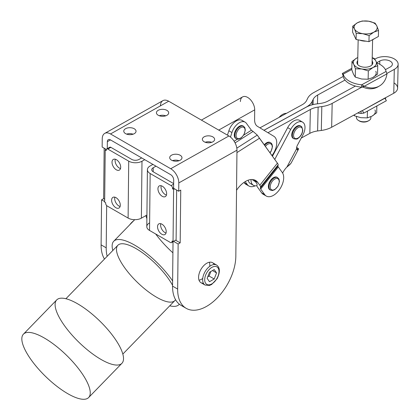 <?xml version="1.0" encoding="UTF-8"?>
<svg xmlns="http://www.w3.org/2000/svg" width="420" height="420" viewBox="0 0 420 420"><rect width="100%" height="100%" fill="white"/><g stroke="black" fill="none" stroke-linecap="round" stroke-linejoin="round"><path stroke-width="0.63" d="M147.404 169.685L146.795 226.606A9.382 5.35 0.6 0 0 149.541 230.444L150.155 173.523A9.382 5.35 -179.4 0 1 147.404 169.685A9.382 5.35 -179.4 0 1 150.155 165.958L152.911 164.404L150.155 165.958A9.382 5.35 0.6 0 0 150.155 173.523L171.077 185.603L173.649 184.154L171.077 185.603A2.163 1.265 60.6 0 1 172.589 188.265L173.612 187.688L172.589 188.265L172.583 188.858L173.602 188.281L172.583 188.858L173.602 189.446L174.626 188.874L173.602 189.446L173.045 241.626L172.022 241.038L172.016 241.626A2.163 1.265 60.6 0 1 171.549 242.634A2.163 1.265 60.6 0 1 170.468 242.524A2.163 1.265 -119.4 0 0 172.016 241.626L172.541 241.332L172.016 241.626L172.022 241.038L173.045 241.626L176.106 239.904L173.045 241.626L173.602 189.446L172.583 188.858L172.589 188.265A2.163 1.265 -119.4 0 0 171.077 185.603L150.155 173.523L149.541 230.444L170.468 242.524L149.541 230.444A9.382 5.35 -179.4 0 1 149.541 222.878M173.654 183.598L153.216 171.796A5.05 2.882 -179.4 0 1 153.216 167.727L155.972 166.173L153.216 167.727L153.174 171.775L153.216 167.727A5.05 2.882 0.6 0 0 151.736 169.733A5.05 2.882 0.6 0 0 153.216 171.796L173.654 183.598M144.748 159.689L141.986 161.243L141.377 218.164L146.916 215.045L141.377 218.164A9.382 5.35 -179.4 0 1 128.105 218.069L128.72 161.149A9.382 5.35 0.6 0 0 141.986 161.243L144.748 159.689M109.31 148.213A2.163 1.265 60.6 0 1 110.859 147.341L131.78 159.422A5.05 2.882 0.6 0 0 138.925 159.474L141.687 157.92L138.925 159.474A5.05 2.882 -179.4 0 1 131.78 159.422L110.859 147.341L107.798 149.069L128.72 161.149L107.798 149.069A2.163 1.265 -119.4 0 0 106.244 149.961L106.239 150.554L105.221 149.966L104.659 202.141L105.677 202.734L105.672 203.327L105.677 202.734L104.659 202.141L105.221 149.966L106.239 150.554L106.244 149.961A2.163 1.265 60.6 0 1 106.717 148.958A2.163 1.265 60.6 0 1 107.798 149.069L110.859 147.341A2.163 1.265 -119.4 0 0 109.778 147.236L106.717 148.958M176.642 190.034L176.106 239.904L176.642 190.034M160.786 223.692A6.137 3.586 -119.4 0 0 161.816 229.247A6.137 3.586 -119.4 0 0 166.031 233.011A6.137 3.586 60.6 0 1 161.816 229.247A6.137 3.586 60.6 0 1 160.786 223.692M161.196 185.745A6.137 3.586 -119.4 0 0 162.225 191.299A6.137 3.586 -119.4 0 0 166.441 195.064A6.137 3.586 60.6 0 1 162.225 191.299A6.137 3.586 60.6 0 1 161.196 185.745M107.184 205.989A2.163 1.265 60.6 0 1 105.672 203.327A2.163 1.265 -119.4 0 0 107.184 205.989L128.105 218.069L107.184 205.989M116.303 169.79A6.137 3.586 60.6 0 1 112.628 160.057A6.137 3.586 60.6 0 1 120.141 164.399A6.137 3.586 60.6 0 1 116.303 169.79A6.137 3.586 -119.4 0 0 119.364 170.095A6.137 3.586 -119.4 0 0 120.388 165.149A6.137 3.586 -119.4 0 0 116.414 159.71A6.137 3.586 -119.4 0 0 113.348 159.401A6.137 3.586 -119.4 0 0 112.324 164.346A6.137 3.586 -119.4 0 0 116.303 169.79M115.894 207.737A6.137 3.586 60.6 0 1 112.219 198.009A6.137 3.586 60.6 0 1 119.732 202.346A6.137 3.586 60.6 0 1 115.894 207.737A6.137 3.586 -119.4 0 0 118.96 208.042A6.137 3.586 -119.4 0 0 119.984 203.096A6.137 3.586 -119.4 0 0 116.004 197.657A6.137 3.586 -119.4 0 0 112.938 197.347A6.137 3.586 -119.4 0 0 111.914 202.293A6.137 3.586 -119.4 0 0 115.894 207.737M106.239 149.389L105.221 149.966L106.239 149.389M162.341 186.228A6.137 3.586 -119.4 0 0 159.28 185.918A6.137 3.586 -119.4 0 0 158.256 190.864A6.137 3.586 -119.4 0 0 162.236 196.308A6.137 3.586 -119.4 0 0 165.296 196.613A6.137 3.586 -119.4 0 0 166.32 191.667A6.137 3.586 -119.4 0 0 162.341 186.228M120.104 206.493A6.137 3.586 60.6 0 1 115.883 202.729A6.137 3.586 60.6 0 1 114.854 197.174A6.137 3.586 -119.4 0 0 115.883 202.729A6.137 3.586 -119.4 0 0 120.104 206.493M161.931 224.175A6.137 3.586 -119.4 0 0 158.87 223.865A6.137 3.586 -119.4 0 0 157.847 228.811A6.137 3.586 -119.4 0 0 161.826 234.255A6.137 3.586 -119.4 0 0 164.887 234.559A6.137 3.586 -119.4 0 0 165.91 229.614A6.137 3.586 -119.4 0 0 161.931 224.175M120.508 168.546A6.137 3.586 60.6 0 1 116.293 164.782A6.137 3.586 60.6 0 1 115.264 159.227A6.137 3.586 -119.4 0 0 116.293 164.782A6.137 3.586 -119.4 0 0 120.508 168.546M240.413 101.588A10.106 5.906 60.6 0 1 247.648 97.414A10.106 5.906 60.6 0 1 254.704 109.841L254.594 119.669A14.432 8.332 120 0 0 257.497 126.367L273.835 136.285A14.432 8.332 -60 0 1 271.955 155.578A14.432 8.332 120 0 0 273.835 136.285L257.497 126.367A14.432 8.332 -60 0 1 254.594 119.669L254.704 109.841L218.715 130.095L254.704 109.841A10.106 5.906 -119.4 0 0 250.394 99.645A10.106 5.906 -119.4 0 0 242.603 96.91L201.401 120.099M128.105 218.069A9.382 5.35 0.6 0 0 141.377 218.164L141.986 161.243A9.382 5.35 -179.4 0 1 128.72 161.149L128.105 218.069M162.236 196.308A6.137 3.586 60.6 0 1 158.56 186.575A6.137 3.586 60.6 0 1 166.073 190.916A6.137 3.586 60.6 0 1 162.236 196.308M161.826 234.255A6.137 3.586 60.6 0 1 158.151 224.527A6.137 3.586 60.6 0 1 165.664 228.863A6.137 3.586 60.6 0 1 161.826 234.255M104.69 199.264L103.63 198.655L101.588 199.804L104.664 201.579L101.588 199.804L103.63 198.655L104.69 199.264M104.171 148.197L103.63 198.655L104.171 148.197M106.328 149.441L102.155 147.031L102.244 138.731L102.155 147.031L106.328 149.441M180.747 190.082L178.71 191.231L173.602 188.281L178.71 191.231L180.747 190.082L180.18 242.849L175.581 240.198L180.18 242.849L180.747 190.082M183.782 306.569A41.139 23.751 -60 0 1 172.552 286.115L173.03 241.616L172.552 286.115L177.655 289.065L178.138 243.999L173.539 241.343L178.138 243.999L180.18 242.849L178.138 243.999L177.655 289.065A41.139 23.751 120 0 0 206.378 306.49A41.139 23.751 120 0 0 235.83 256.316L236.969 150.181L178.799 182.931L178.71 191.231L178.799 182.931A11.55 6.752 -119.4 0 0 170.735 168.73L110.513 133.959A11.55 6.752 -119.4 0 0 102.244 138.731A11.55 6.752 60.6 0 1 104.748 133.382A11.55 6.752 60.6 0 1 110.513 133.959L168.688 101.215A11.55 6.752 -119.4 0 0 162.923 100.637L104.748 133.382M203.38 283.222A11.55 6.667 -60 0 1 200.97 269.356A11.55 6.667 -60 0 1 214.184 264.516M104.486 259.056A41.139 23.751 -60 0 1 101.105 244.865L101.588 199.804L101.105 244.865L106.208 247.816L106.659 205.579L106.208 247.816L101.105 244.865A41.139 23.751 120 0 0 104.486 259.056M107.273 148.643L107.347 141.677A4.331 2.531 60.6 0 1 110.45 139.886L170.672 174.657A4.331 2.531 60.6 0 1 173.691 179.981L173.602 188.281L173.691 179.981A4.331 2.531 -119.4 0 0 170.672 174.657L110.45 139.886A4.331 2.531 -119.4 0 0 108.287 139.671A4.331 2.531 -119.4 0 0 107.347 141.677L110.486 139.912L107.347 141.677L107.273 148.643M158.225 110.302A6.137 3.497 0.6 0 0 156.429 112.739A6.137 3.497 0.6 0 0 162.524 116.303A6.137 3.497 0.6 0 0 168.698 112.87A6.137 3.497 0.6 0 0 164.929 109.594A6.137 3.497 0.6 0 0 158.225 110.302A6.137 3.497 -179.4 0 1 168.488 111.946A6.137 3.497 -179.4 0 1 160.976 116.172A6.137 3.497 -179.4 0 1 158.225 110.302M159.28 115.736A6.137 3.497 -179.4 0 1 165.784 115.805A6.137 3.497 0.6 0 0 159.28 115.736M125.57 128.688A6.137 3.497 0.6 0 0 123.769 131.124A6.137 3.497 0.6 0 0 129.869 134.689A6.137 3.497 0.6 0 0 136.038 131.255A6.137 3.497 0.6 0 0 132.269 127.979A6.137 3.497 0.6 0 0 125.57 128.688A6.137 3.497 -179.4 0 1 135.828 130.326A6.137 3.497 -179.4 0 1 128.315 134.558A6.137 3.497 -179.4 0 1 125.57 128.688M126.62 134.122A6.137 3.497 -179.4 0 1 133.124 134.19A6.137 3.497 0.6 0 0 126.62 134.122M205.212 142.254A6.137 3.497 -179.4 0 1 211.717 142.322A6.137 3.497 0.6 0 0 205.212 142.254M204.157 136.82A6.137 3.497 0.6 0 0 202.361 139.256A6.137 3.497 0.6 0 0 206.131 142.532A6.137 3.497 0.6 0 0 212.835 141.829A6.137 3.497 0.6 0 0 214.631 139.388A6.137 3.497 0.6 0 0 210.861 136.112A6.137 3.497 0.6 0 0 204.157 136.82M172.552 160.64A6.137 3.497 -179.4 0 1 179.056 160.708A6.137 3.497 0.6 0 0 172.552 160.64M171.497 155.206A6.137 3.497 0.6 0 0 169.701 157.642A6.137 3.497 0.6 0 0 173.471 160.918A6.137 3.497 0.6 0 0 180.175 160.214A6.137 3.497 0.6 0 0 181.97 157.773A6.137 3.497 0.6 0 0 178.201 154.497A6.137 3.497 0.6 0 0 171.497 155.206M206.845 263.204A11.55 6.667 120 0 0 199.216 273.373A11.55 6.667 120 0 0 200.97 282.692L205.049 285.049A11.55 6.667 -60 0 1 202.661 279.762A11.55 6.667 120 0 0 205.049 285.049L209.475 285.443L211.638 284.492L217.098 278.738C220.253 272.087 220.085 267.524 216.599 265.046A11.55 6.667 120 0 0 207.701 268.139A11.55 6.667 120 0 0 202.661 279.762A11.55 6.667 -60 0 1 207.701 268.139A11.55 6.667 -60 0 1 216.599 265.046L212.515 262.689A11.55 6.667 120 0 0 206.845 263.204M160.424 105.866A11.55 6.752 60.6 0 1 168.688 101.215L228.911 135.98L170.735 168.73A11.55 6.752 60.6 0 1 178.799 182.931L236.969 150.181A11.55 6.752 -119.4 0 0 228.911 135.98L168.688 101.215L110.513 133.959L170.735 168.73L228.911 135.98A11.55 6.752 60.6 0 1 236.969 150.181L235.83 256.316A41.139 23.751 -60 0 1 217.707 297.47A41.139 23.751 -60 0 1 186.17 308.317A41.139 23.751 -60 0 1 177.655 289.065L172.552 286.115A41.139 23.751 120 0 0 181.067 305.371L186.17 308.317M199.012 280.187A11.55 6.667 120 0 0 202.734 278.455M212.835 141.829A6.137 3.497 -179.4 0 1 202.571 140.185A6.137 3.497 -179.4 0 1 210.084 135.959A6.137 3.497 -179.4 0 1 212.835 141.829M180.175 160.214A6.137 3.497 -179.4 0 1 169.911 158.571A6.137 3.497 -179.4 0 1 177.424 154.34A6.137 3.497 -179.4 0 1 180.175 160.214M107.179 256.284A41.139 23.751 -60 0 1 106.208 247.816A41.139 23.751 120 0 0 107.179 256.284M263.975 130.3L306.29 107.137L263.975 130.3M259.949 127.859L302.159 104.748L259.949 127.859M267.955 132.715L310.375 109.494A17.32 9.739 -178.7 0 1 318.134 107.09L321.825 106.586A23.095 12.983 1.3 0 0 332.178 103.383L364.024 85.948L332.178 103.383A23.095 12.983 -178.7 0 1 321.825 106.586L321.3 130.457A23.095 12.983 1.3 0 0 331.648 127.249L332.178 103.383L331.648 127.249L361.294 111.022L331.648 127.249A23.095 12.983 -178.7 0 1 321.3 130.457L321.825 106.586L318.134 107.09A17.32 9.739 1.3 0 0 310.375 109.494L309.844 133.361A17.32 9.739 -178.7 0 1 317.609 130.956L318.134 107.09L317.609 130.956L321.3 130.457L317.609 130.956A17.32 9.739 1.3 0 0 309.844 133.361L310.375 109.494L267.955 132.715M386.899 73.421L394.301 69.368A13.136 7.387 1.3 0 0 394.296 58.921A13.136 7.387 1.3 0 0 375.721 58.643L374.819 59.141L375.721 58.643A13.136 7.387 -178.7 0 1 390.112 57.277A13.136 7.387 -178.7 0 1 398.144 64.297A13.136 7.387 -178.7 0 1 394.301 69.368L386.899 73.421M343.166 76.472L313.598 92.657A23.095 12.983 1.3 0 0 307.624 98.39L306.637 100.448A17.32 9.739 -178.7 0 1 302.159 104.748A17.32 9.739 1.3 0 0 306.637 100.448L307.624 98.39A23.095 12.983 -178.7 0 1 313.598 92.657L343.166 76.472M263.928 130.273L306.238 107.105A23.095 12.983 1.3 0 0 312.212 101.372L313.205 99.314A17.32 9.739 -178.7 0 1 317.683 95.014L345.009 80.052L317.683 95.014A17.32 9.739 1.3 0 0 313.205 99.314L313.084 104.591L313.205 99.314L312.212 101.372L312.139 104.832L312.212 101.372A23.095 12.983 -178.7 0 1 306.238 107.105L263.928 130.273M376.667 62.722L379.806 61A7.361 4.137 -178.7 0 1 390.217 61.157A7.361 4.137 -178.7 0 1 390.217 67.011L385.413 69.641L390.217 67.011A7.361 4.137 1.3 0 0 392.375 64.171A7.361 4.137 1.3 0 0 387.87 60.233A7.361 4.137 1.3 0 0 379.806 61L376.667 62.722M355.42 86.063L328.094 101.026A17.32 9.739 -178.7 0 1 320.334 103.43L316.643 103.929A23.095 12.983 1.3 0 0 306.29 107.137A23.095 12.983 -178.7 0 1 316.643 103.929L320.334 103.43A17.32 9.739 1.3 0 0 328.094 101.026L355.42 86.063M317.489 103.814L317.683 95.014L317.489 103.814M273.551 153.232L274.255 152.849L273.551 153.232M301.235 138.075L309.844 133.361L301.235 138.075M394.002 82.929A13.136 7.387 -178.7 0 1 393.771 93.235L385.45 97.797L393.771 93.235L394.301 69.368L393.771 93.235A13.136 7.387 1.3 0 0 397.619 88.163L398.144 64.297M379.733 64.281L379.806 61L379.733 64.281M264.904 194.88A14.432 8.332 -60 0 1 261.623 192.833L257.623 187.283L261.623 192.833L264.689 194.602L260.684 189.053A4.331 0.887 38.5 0 1 260.316 188.213L260.558 186.947A8.662 1.774 -141.5 0 0 259.828 185.267L257.812 182.474L254.751 180.71L256.767 183.503A4.331 0.887 38.5 0 1 257.129 184.343L256.893 185.603A8.662 1.774 -141.5 0 0 257.623 187.283A8.662 1.774 38.5 0 1 256.893 185.603L257.129 184.343A4.331 0.887 -141.5 0 0 256.767 183.503L254.751 180.71A20.207 11.665 120 0 0 253.953 179.765A20.207 11.665 -60 0 1 254.751 180.71L257.812 182.474A20.207 11.665 120 0 0 255.602 180.448A20.207 11.665 120 0 0 236.539 190.26A20.207 11.665 -60 0 1 257.812 182.474L259.828 185.267L277.426 163.159L259.46 138.254L236.943 152.597L259.46 138.254L257.281 135.103L277.426 163.159L259.828 185.267A8.662 1.774 38.5 0 1 260.558 186.947L260.316 188.213A4.331 0.887 -141.5 0 0 260.684 189.053L278.281 166.945A4.331 0.887 38.5 0 1 277.914 166.105L260.316 188.213L277.914 166.105L278.156 164.84L260.558 186.947L278.156 164.84A8.662 1.774 -141.5 0 0 277.426 163.159A8.662 1.774 38.5 0 1 278.156 164.84L277.914 166.105A4.331 0.887 -141.5 0 0 278.281 166.945L282.287 172.494A14.432 8.332 -60 0 1 279.731 189.263A14.432 8.332 -60 0 1 266.269 196.046A14.432 8.332 -60 0 1 264.689 194.602L261.623 192.833A14.432 8.332 120 0 0 263.209 194.282L266.269 196.046M257.281 135.103L236.817 148.139L257.281 135.103L253.076 131.429L235.084 142.895L253.076 131.429L257.281 135.103M251.391 130.237L253.076 131.429L251.391 130.237L243.663 135.161L251.391 130.237L246.393 123.312L251.391 130.237M237.426 139.136L234.134 141.23L237.426 139.136M245.128 122.157L242.067 120.388A11.55 6.667 120 0 0 228.863 130.762L227.456 135.14L228.863 130.762L231.929 132.531A11.55 6.667 -60 0 1 245.128 122.157A11.55 6.667 -60 0 1 246.393 123.312A11.55 6.667 120 0 0 238.933 122.987A11.55 6.667 120 0 0 231.929 132.531L230.47 137.056L231.929 132.531L228.863 130.762A11.55 6.667 -60 0 1 235.872 121.217A11.55 6.667 -60 0 1 243.332 121.548M278.281 166.945L260.684 189.053L264.689 194.602A14.432 8.332 120 0 0 278.659 190.722A14.432 8.332 120 0 0 282.287 172.494L278.281 166.945M290.078 164.409L286.902 167.055L296.635 148.759L297.496 150.097L298.583 148.801L296.604 147.767L298.583 148.801A10.106 0.493 28 0 0 296.635 147.488A10.106 0.493 -152 0 1 298.583 148.801L298.216 149.741L296.635 148.759L286.902 167.055L291.055 163.207L298.216 149.741M251.039 179.54A11.55 6.667 120 0 0 256.882 185.677A11.55 6.667 -60 0 1 253.423 185.299A11.55 6.667 -60 0 1 251.039 179.54M252.1 184.054A11.55 6.667 -60 0 1 248.168 180.201A11.55 6.667 120 0 0 250.362 183.53L253.423 185.299M279.022 117.411A11.55 6.667 -60 0 1 286.44 113.353A11.55 6.667 120 0 0 279.022 117.411M290.724 129.412L287.663 127.643L272.444 156.251L287.663 127.643L290.724 129.412A11.55 6.667 -60 0 1 302.605 122.136A11.55 6.667 -60 0 1 302.941 134.867A11.55 6.667 120 0 0 302.248 121.958A11.55 6.667 120 0 0 290.724 129.412L274.743 159.448L290.724 129.412M302.605 122.136L299.544 120.372A11.55 6.667 120 0 0 287.663 127.643A11.55 6.667 -60 0 1 300.867 121.611M296.635 148.759A4.331 2.499 -60 0 1 297.355 145.367L302.941 134.867L297.355 145.367A4.331 2.499 120 0 0 296.635 148.759M282.634 173.04L282.965 172.415A13.713 7.917 -60 0 1 286.902 167.055A13.713 7.917 120 0 0 282.965 172.415L282.634 173.04M357.704 112.985A21.651 12.175 1.3 0 0 361.043 113.447L361.095 111.127L361.043 113.447A21.651 12.175 -178.7 0 1 357.704 112.985M385.518 97.755L385.497 98.742L385.518 97.755M361.043 113.447L363.788 113.111L362.381 110.591L361.095 111.064L362.381 110.591L363.746 113.138L386.369 100.748L363.788 113.111L361.043 113.447M362.36 110.602L385.518 97.692L384.962 98.228L386.369 100.748L363.788 113.111L386.369 100.748L384.972 98.222M384.962 98.228L362.381 110.591M363.788 113.111L386.369 100.748M386.101 71.437L386.962 73.852L386.101 71.437L361.678 84.808L361.62 87.192L362.901 87.071L364.381 86.216L361.678 84.808L364.381 86.216L386.962 73.852L364.381 86.216A21.651 17.446 60 0 0 386.962 73.852A21.651 17.446 -120 0 1 379.376 86.027A21.651 17.446 -120 0 1 364.381 86.216L362.901 87.071L361.62 87.192A21.651 12.175 -178.7 0 1 343.166 76.535A21.651 12.175 1.3 0 0 361.62 87.192L361.678 84.808A21.651 12.175 -178.7 0 1 343.219 74.151L343.166 76.535L343.219 74.151A21.651 12.175 1.3 0 0 361.678 84.808L386.101 71.437A21.651 12.175 1.3 0 0 376.719 62.864A21.651 12.175 -178.7 0 1 386.101 71.437M343.103 74.891L342.321 73.474L351.834 68.266L342.316 73.479L343.219 74.151L351.808 69.447L343.219 74.151L342.316 73.479L343.177 75.92M378.62 86.431A21.651 17.446 -120 0 1 362.901 87.071A21.651 17.446 60 0 0 377.895 86.882L379.376 86.027M247.548 184.863A14.432 8.332 -60 0 1 244.272 182.816L247.338 184.585A14.432 8.332 120 0 0 255.161 185.824A14.432 8.332 -60 0 1 248.918 186.029A14.432 8.332 -60 0 1 247.338 184.585L244.272 182.816A14.432 8.332 120 0 0 245.858 184.259M247.338 184.585L245.201 181.624L247.338 184.585M133.681 220.731A14.432 8.332 120 0 0 129.644 224.889A14.432 8.332 -60 0 1 133.681 220.731M301.749 127.759A6.353 3.665 -60 0 1 298.426 137.802A6.353 3.665 -60 0 1 293.995 132.977A6.353 3.665 -60 0 1 301.749 127.759A6.353 3.665 120 0 0 293.995 132.977A6.353 3.665 120 0 0 298.426 137.802A6.353 3.665 120 0 0 301.749 127.759M301.639 126.714A7.219 4.169 120 0 0 301.056 126.242A7.219 4.169 120 0 0 293.837 130.41A7.219 4.169 120 0 0 293.837 138.742A7.219 4.169 -60 0 1 293.837 130.41A7.219 4.169 -60 0 1 301.056 126.242A7.219 4.169 -60 0 1 301.639 126.714M293.543 138.542A7.219 4.169 -60 0 1 293.223 130.053A7.219 4.169 -60 0 1 300.736 126.089A7.219 4.169 120 0 0 300.442 125.89A7.219 4.169 120 0 0 293.223 130.053A7.219 4.169 120 0 0 293.223 138.39L293.837 138.742C296.126 139.282 297.518 139.151 298.016 138.348C300.862 136.343 302.458 133.602 302.799 130.127L301.775 126.819L300.442 125.89M271.11 183.236A6.353 3.665 -60 0 1 278.838 179.823A6.353 3.665 -60 0 1 274.187 189.709A6.353 3.665 -60 0 1 271.11 183.236A6.353 3.665 120 0 0 274.187 189.709A6.353 3.665 120 0 0 278.838 179.823A6.353 3.665 120 0 0 271.11 183.236M270.007 182.742A7.219 4.169 120 0 0 270.491 190.15A7.219 4.169 -60 0 1 270.007 182.742A7.219 4.169 -60 0 1 277.709 177.65A7.219 4.169 120 0 0 270.007 182.742M270.197 189.95A7.219 4.169 -60 0 1 269.393 182.385A7.219 4.169 120 0 0 269.876 189.798L272.333 190.554L274.669 189.756L278.003 186.202L279.452 181.534L278.985 179.051L277.095 177.298A7.219 4.169 120 0 0 269.393 182.385A7.219 4.169 -60 0 1 277.389 177.497A7.219 4.169 120 0 0 277.095 177.298M272.244 146.905A6.353 3.665 -60 0 1 269.908 152.744A6.353 3.665 120 0 0 272.244 146.905A6.353 3.665 120 0 0 269.945 143.645A6.353 3.665 120 0 0 265.361 146.433A6.353 3.665 -60 0 1 269.945 143.645A6.353 3.665 -60 0 1 272.244 146.905M270.013 152.885L271.047 151.384L272.496 146.559L272.013 144.212L270.748 142.832A7.219 4.169 120 0 0 264.621 145.415A7.219 4.169 -60 0 1 270.748 142.832A7.219 4.169 -60 0 1 272.244 146.202M270.433 142.679A7.219 4.169 120 0 0 270.139 142.48A7.219 4.169 120 0 0 264.201 144.827A7.219 4.169 -60 0 1 270.433 142.679M241.227 137.624A6.353 3.665 -60 0 1 236.408 133.355A6.353 3.665 -60 0 1 244.104 127.617A6.353 3.665 -60 0 1 241.227 137.624A6.353 3.665 120 0 0 244.104 127.617A6.353 3.665 120 0 0 236.408 133.355A6.353 3.665 120 0 0 241.227 137.624M243.574 126.263A7.219 4.169 120 0 0 236.36 130.426A7.219 4.169 120 0 0 236.36 138.763A7.219 4.169 -60 0 1 236.36 130.426A7.219 4.169 -60 0 1 243.574 126.263L244.85 127.654L245.322 130.132L243.92 134.736L241.133 137.959C238.954 139.288 237.363 139.555 236.36 138.763L235.746 138.406A7.219 4.169 120 0 1 235.746 130.074A7.219 4.169 120 0 1 242.965 125.906L243.574 126.263M236.066 138.563A7.219 4.169 -60 0 1 235.746 130.074A7.219 4.169 -60 0 1 243.259 126.105A7.219 4.169 120 0 0 242.965 125.906M254.609 180.742A7.397 4.274 120 0 0 254.903 181.172A7.397 4.274 -60 0 1 254.609 180.742M255.097 181.382A7.397 4.274 120 0 0 255.439 181.66A7.397 4.274 -60 0 1 255.097 181.382M373.149 39.501A10.826 6.085 -178.7 0 1 371.684 40.168A10.826 6.085 1.3 0 0 373.149 39.501A10.826 6.085 1.3 0 0 374.372 38.698A10.826 6.085 -178.7 0 1 373.149 39.501M366.004 41.171A10.826 6.085 -178.7 0 1 359.646 40.115A10.826 6.085 1.3 0 0 366.004 41.171M356.47 116.561L356.449 117.563A7.219 4.058 1.3 0 0 360.864 121.422A7.219 4.058 1.3 0 0 368.77 120.671A7.219 4.058 1.3 0 0 370.881 117.883L370.907 116.708M357.494 22.727L352.763 26.161L354.506 28.954A11.55 6.494 -178.7 0 1 357.494 22.727A11.55 6.494 -178.7 0 1 368.644 21.215L362.187 21L357.494 22.727L362.187 21L368.644 21.215A11.55 6.494 -178.7 0 1 376.814 25.93L375.065 23.132L368.644 21.215L375.065 23.132L376.814 25.93A11.55 6.494 -178.7 0 1 373.826 32.156A11.55 6.494 -178.7 0 1 362.675 33.668A11.55 6.494 -178.7 0 1 354.506 28.954L356.218 33.453L362.675 33.668L369.096 35.59L373.826 32.156L378.52 30.429L376.814 25.93L378.52 30.429L373.826 32.156L369.096 35.59L368.959 41.659L378.383 36.498L378.52 30.429L378.383 36.498L368.959 41.659L369.096 35.59L362.675 33.668L356.218 33.453L356.081 39.522L368.959 41.659L356.081 39.522L356.218 33.453L354.506 28.954L352.763 26.161L352.627 32.23L356.081 39.522L352.627 32.23L352.763 26.161L357.494 22.727A11.55 6.494 1.3 0 0 354.506 28.954A11.55 6.494 1.3 0 0 362.675 33.668A11.55 6.494 1.3 0 0 373.826 32.156A11.55 6.494 1.3 0 0 376.814 25.93A11.55 6.494 1.3 0 0 368.644 21.215A11.55 6.494 1.3 0 0 357.494 22.727M358.312 120.367L359.095 120.866A6.137 3.449 1.3 0 0 367.983 121.123A6.137 3.449 1.3 0 0 368.093 121.065L368.897 120.598A7.219 4.058 -178.7 0 1 368.77 120.671A7.219 4.058 -178.7 0 1 358.312 120.367A7.219 4.058 -178.7 0 1 356.669 116.629M370.655 116.823A7.219 4.058 -178.7 0 1 368.897 120.598M367.983 121.123A6.137 3.449 -178.7 0 1 358.738 120.614M357.704 60.758A7.933 4.457 1.3 0 0 359 65.667A7.933 4.457 1.3 0 0 370.629 65.924A7.933 4.457 1.3 0 0 372.136 61.079A7.933 4.457 -178.7 0 1 364.781 67.226A7.933 4.457 -178.7 0 1 357.704 60.758M373.044 67.483A11.55 6.494 1.3 0 0 376.031 61.252A11.55 6.494 1.3 0 0 372.209 57.86A11.55 6.494 -178.7 0 1 376.031 61.252L377.738 65.756L377.554 74.072L372.824 77.506L368.13 79.233L361.673 79.018L355.252 77.102L353.509 74.303L351.797 69.804L351.981 61.488L356.717 58.055A11.55 6.494 1.3 0 0 353.729 64.281A11.55 6.494 1.3 0 0 361.893 68.995A11.55 6.494 1.3 0 0 373.044 67.483A11.55 6.494 -178.7 0 1 361.893 68.995L368.314 70.917L373.044 67.483L377.738 65.756L376.031 61.252A11.55 6.494 -178.7 0 1 373.044 67.483L368.314 70.917L368.13 79.233L372.824 77.506A11.55 6.494 1.3 0 0 375.811 71.279A11.55 6.494 -178.7 0 1 372.824 77.506L377.554 74.072L377.738 65.756L373.044 67.483M357.777 57.54A11.55 6.494 1.3 0 0 356.717 58.055L351.981 61.488L353.729 64.281L355.435 68.78L361.893 68.995A11.55 6.494 -178.7 0 1 353.729 64.281A11.55 6.494 -178.7 0 1 356.717 58.055A11.55 6.494 -178.7 0 1 357.777 57.54M374.288 58.459L376.031 61.252L374.288 58.459L372.209 57.666L374.288 58.459M353.509 74.303L355.252 77.102L355.435 68.78L353.729 64.281L351.981 61.488L351.797 69.804L353.509 74.303M361.673 79.018L368.13 79.233L368.314 70.917L361.893 68.995L355.435 68.78L355.252 77.102L361.673 79.018M374.955 109.945A11.55 6.494 -178.7 0 1 371.968 116.172L367.274 117.899L360.817 117.684L354.396 115.768L353.866 115.085L354.396 115.768L354.417 114.786L354.396 115.768L360.817 117.684L367.274 117.899L367.427 111.121L367.274 117.899L371.968 116.172A11.55 6.494 1.3 0 0 374.955 109.945M376.698 112.739L371.968 116.172L376.698 112.739L376.85 105.961L376.698 112.739M204.703 279.762A10.106 5.833 -60 0 1 215.418 266.427A10.106 5.833 -60 0 1 215.418 280.718A10.106 5.833 -60 0 1 204.703 279.762A10.106 5.833 120 0 0 215.418 280.718A10.106 5.833 120 0 0 215.418 266.427A10.106 5.833 120 0 0 204.703 279.762M207.134 278.36L209.491 272.281L214.2 269.561L216.557 272.916L214.2 278.99L209.491 281.71L207.134 278.36L209.491 281.71L214.2 278.99L209.097 276.045L207.722 276.838L209.097 276.045L214.2 278.99L216.557 272.916L212.478 270.559L216.557 272.916L214.2 269.561L209.491 272.281L207.134 278.36M209.37 262.248A11.55 6.667 -60 0 1 209.732 266.338M210.866 271.488L209.097 276.045L210.866 271.488M172.909 252.824A45.47 14.889 44.2 0 1 155.684 233.987M146.879 218.663A45.47 14.889 44.2 0 1 145.924 215.602M112.823 250.478A45.47 14.889 44.2 0 1 113.741 241.248A45.47 14.889 44.2 0 1 139.755 248.325A45.47 14.889 44.2 0 1 172.609 280.943A45.47 14.889 -135.8 0 0 131.507 243.416A45.47 14.889 -135.8 0 0 112.823 250.478M179.335 304.185A45.47 14.889 44.2 0 1 178.952 304.631A45.47 14.889 44.2 0 1 169.748 305.812A45.47 14.889 -135.8 0 0 179.335 304.185M122.834 354.076L174.809 300.605A39.695 12.999 -135.8 0 0 175.529 299.623A39.695 12.999 44.2 0 1 156.566 297.224A39.695 12.999 44.2 0 1 118.829 257.975A39.695 12.999 44.2 0 1 133.361 247.149A39.695 12.999 44.2 0 1 172.562 285.306A39.695 12.999 -135.8 0 0 143.483 253.486A39.695 12.999 -135.8 0 0 117.883 245.27L65.909 298.741M101.015 359.436A45.47 14.889 44.2 0 1 55.613 301.633A45.47 14.889 44.2 0 1 111.3 333.784A45.47 14.889 44.2 0 1 101.015 359.436M67.746 393.666A45.47 14.889 44.2 0 1 32.345 361.457A45.47 14.889 44.2 0 1 23.436 334.157A45.47 14.889 44.2 0 1 66.418 355.168A45.47 14.889 44.2 0 1 88.641 397.541A45.47 14.889 44.2 0 1 67.746 393.666A45.47 14.889 -135.8 0 0 78.031 368.014A45.47 14.889 -135.8 0 0 22.339 335.864A45.47 14.889 -135.8 0 0 67.746 393.666M88.641 397.541L121.916 363.31A45.47 14.889 -135.8 0 0 99.687 320.938A45.47 14.889 -135.8 0 0 56.705 299.927L23.436 334.157M171.549 242.634L173.03 241.799M385.507 98.306L385.817 99.761M245.858 184.265L248.918 186.029M270.139 142.48L270.748 142.832M252.845 180.169L255.449 181.676M372.052 64.775L372.608 39.774M357.625 64.454L358.166 39.868M113.741 241.248L134.704 219.681M178.952 304.631L179.361 304.206"/></g></svg>
